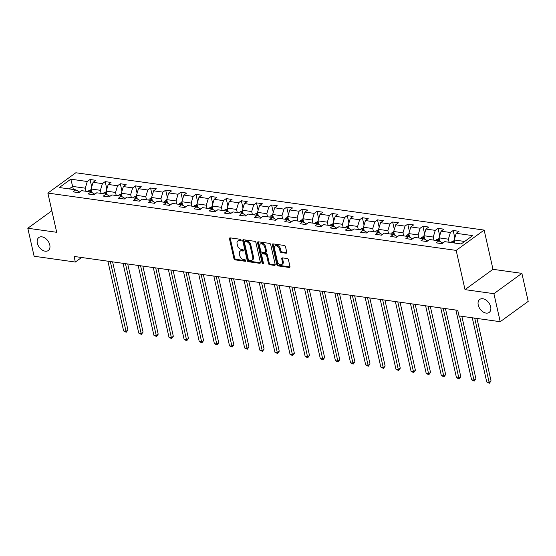 <?xml version="1.0" encoding="UTF-8"?>
<svg xmlns="http://www.w3.org/2000/svg" width="556" height="556" viewBox="0 0 556 556"><rect width="100%" height="100%" fill="white"/><g stroke="black" fill="none" stroke-linecap="round" stroke-linejoin="round"><path stroke-width="0.83" d="M241.137 240.143A0.862 0.577 -126 0 0 240.296 239.282L230.184 237.864A1.23 0.82 -126 0 0 229.704 237.968A1.23 0.82 -126 0 0 229.482 238.83L233.944 258.63A1.23 0.82 -126 0 0 235.139 259.867L245.259 261.285A0.862 0.577 -126 0 0 244.911 259.742L243.597 259.562A3.941 2.634 -126 0 1 239.761 255.614L239.386 253.96A3.941 2.634 -126 0 1 240.116 251.201A3.941 2.634 -126 0 1 241.645 250.867L242.951 251.055A0.862 0.577 -126 0 0 242.604 249.512L241.297 249.331A3.941 2.634 -126 0 1 237.454 245.384L237.085 243.73A3.941 2.634 -126 0 1 237.815 240.97A3.941 2.634 -126 0 1 239.337 240.637L240.644 240.824A0.862 0.577 -126 0 0 241.137 240.143M478.25 305.056A8.034 5.365 -126 0 0 482.907 311.805A8.034 5.365 -126 0 0 489.183 312.423A8.034 5.365 -126 0 0 490.663 306.794A8.034 5.365 -126 0 0 486.013 300.045A8.034 5.365 -126 0 0 479.738 299.427A8.034 5.365 -126 0 0 478.25 305.056M37.356 243.146A8.034 5.365 -126 0 0 42.013 249.894A8.034 5.365 -126 0 0 48.289 250.52A8.034 5.365 -126 0 0 49.769 244.89A8.034 5.365 -126 0 0 45.119 238.135A8.034 5.365 -126 0 0 38.844 237.516A8.034 5.365 -126 0 0 37.356 243.146M286.048 253.216A1.23 0.82 -126 0 0 286.528 253.112A1.23 0.82 -126 0 0 286.757 252.25L285.506 246.697A1.23 0.82 -126 0 0 284.304 245.46L273.072 243.882A1.23 0.82 -126 0 0 272.593 243.987A1.23 0.82 -126 0 0 272.364 244.849L276.825 264.649A1.23 0.82 -126 0 0 278.028 265.886L289.259 267.464A1.23 0.82 -126 0 0 289.739 267.36A1.23 0.82 -126 0 0 289.968 266.498L288.453 259.784A1.23 0.82 -126 0 0 287.25 258.554L282.448 257.88A1.23 0.82 -126 0 0 281.968 257.984A1.23 0.82 -126 0 0 281.739 258.846L282.49 262.175A3.294 2.203 -126 0 1 281.885 264.482A3.294 2.203 -126 0 1 279.307 264.225A3.294 2.203 -126 0 1 277.395 261.459L274.462 248.421A3.294 2.203 -126 0 1 275.067 246.113A3.294 2.203 -126 0 1 277.646 246.364A3.294 2.203 -126 0 1 279.557 249.137L280.043 251.312A1.23 0.82 -126 0 0 281.246 252.542L286.048 253.216L286.771 252.695M465.011 289.627L493.909 293.686L500.226 321.702L528.2 301.387L521.882 273.371L492.984 269.312L484.144 230.087L456.17 250.402L465.011 289.627L492.984 269.312M51.854 210.773L27.8 228.238L56.698 232.297L47.865 193.071L456.17 250.402M27.8 228.238L34.118 256.253L75.331 262.043L81.593 257.498M500.226 321.702L459.006 315.919L457.741 310.311L74.073 256.441L75.331 262.043M255.899 242.541A1.23 0.82 -126 0 0 254.697 241.304L243.465 239.726A1.23 0.82 -126 0 0 242.986 239.831A1.23 0.82 -126 0 0 242.757 240.692L247.218 260.493A1.23 0.82 -126 0 0 248.421 261.73L259.652 263.308A1.23 0.82 -126 0 0 260.132 263.203A1.23 0.82 -126 0 0 260.361 262.342L255.899 242.541M258.269 241.804L269.5 243.382A1.23 0.82 -126 0 1 270.702 244.619L275.164 264.42A1.23 0.82 -126 0 1 274.935 265.281A1.23 0.82 -126 0 1 274.455 265.386L269.653 264.712A1.23 0.82 -126 0 1 268.451 263.474L266.644 255.447A1.23 0.82 -126 0 0 265.441 254.21L262.251 253.765A1.23 0.82 -126 0 0 261.779 253.87A1.23 0.82 -126 0 0 261.549 254.731L263.433 263.092A0.862 0.577 -126 0 1 262.098 262.905L257.56 242.77A1.23 0.82 -126 0 1 257.789 241.909A1.23 0.82 -126 0 1 258.269 241.804M484.144 230.087L75.838 172.756L47.865 193.071M453.154 230.483L450.395 232.491L441.082 231.185L443.848 229.176L438.024 228.363L435.265 230.365L425.959 229.058L428.718 227.056L422.894 226.236L420.134 228.238L410.828 226.931L413.588 224.93L407.763 224.11L405.004 226.118L395.698 224.812L398.457 222.803L392.64 221.99L389.874 223.992L380.568 222.685L383.327 220.683L377.51 219.863L374.744 221.865L365.438 220.558L368.197 218.557L362.38 217.737L359.621 219.745L350.308 218.439L353.067 216.43L347.25 215.617L344.491 217.618L335.178 216.312L337.937 214.31L332.12 213.49L329.36 215.492L320.047 214.185L322.807 212.183L316.99 211.363L314.23 213.372L304.917 212.065L307.676 210.057L301.859 209.244L299.1 211.245L289.787 209.939L292.546 207.937L286.729 207.117L283.97 209.119L274.657 207.812L277.416 205.81L271.599 204.99L268.84 206.999L259.527 205.692L262.286 203.684L256.469 202.87L253.71 204.872L244.397 203.565L247.156 201.564L241.339 200.744L238.58 202.745L229.267 201.439L232.033 199.437L226.209 198.617L223.449 200.626L214.143 199.319L216.903 197.31L211.078 196.497L208.319 198.499L199.013 197.192L201.772 195.191L195.948 194.371L193.189 196.372L183.883 195.066L186.642 193.064L180.818 192.244L178.059 194.252L168.753 192.946L171.512 190.937L165.695 190.124L162.929 192.126L153.623 190.819L156.382 188.811L150.565 187.997L147.806 189.999L138.493 188.692L141.252 186.691L135.435 185.871L132.675 187.879L123.362 186.566L126.122 184.564L120.304 183.751L117.545 185.753L108.232 184.446L110.991 182.438L105.174 181.624L102.415 183.626L93.102 182.319L95.861 180.318L90.044 179.498L87.285 181.506L70.793 179.185L59.304 187.532L75.79 189.846L73.031 191.855L78.848 192.668L81.607 190.666L90.92 191.973L88.161 193.975L93.978 194.795L96.737 192.793L106.05 194.1L103.291 196.101L109.108 196.921L111.867 194.913L121.18 196.219L118.421 198.228L124.238 199.041L126.997 197.039L136.31 198.346L133.551 200.348L139.368 201.168L142.127 199.166L151.44 200.473L148.681 202.474L154.499 203.294L157.258 201.286L166.571 202.592L163.811 204.601L169.629 205.414L172.388 203.413L181.701 204.719L178.942 206.721L184.759 207.541L187.518 205.539L196.831 206.846L194.072 208.847L199.889 209.668L202.648 207.659L211.961 208.966L209.195 210.974L215.019 211.787L217.778 209.786L227.084 211.092L224.325 213.101L230.149 213.914L232.908 211.912L242.214 213.219L239.455 215.221L245.279 216.041L248.039 214.032L257.345 215.346L254.585 217.347L260.41 218.16L263.169 216.159L272.475 217.465L269.716 219.474L275.533 220.287L278.299 218.286L287.605 219.592L284.846 221.594L290.663 222.414L293.422 220.405L302.735 221.719L299.976 223.72L305.793 224.534L308.552 222.532L317.865 223.839L315.106 225.847L320.923 226.66L323.682 224.659L332.995 225.965L330.236 227.967L336.053 228.787L338.812 226.778L348.125 228.092L345.366 230.094L351.183 230.907L353.943 228.905L363.256 230.212L360.497 232.22L366.314 233.034L369.073 231.032L378.386 232.338L375.627 234.34L381.444 235.16L384.203 233.152L393.516 234.465L390.757 236.467L396.574 237.287L399.333 235.278L408.646 236.585L405.887 238.593L411.704 239.407L414.463 237.405L423.776 238.712L421.017 240.713L426.834 241.533L429.593 239.525L438.906 240.838L436.14 242.84L441.964 243.66L444.724 241.651L461.209 243.966L472.704 235.619L456.212 233.305L458.978 231.303L453.154 230.483L454.829 237.905M439.865 241.38L439.073 237.864L448.379 239.17L449.081 242.263M448.379 239.17L450.395 232.491M439.073 237.864L441.082 231.185M438.906 240.838L442.805 243.048M424.735 239.254L423.943 235.737L433.249 237.044L433.951 240.143M433.249 237.044L435.265 230.365M423.943 235.737L425.959 229.058M423.776 238.712L427.675 240.922M409.605 237.134L408.813 233.61L418.119 234.917L418.821 238.017M418.119 234.917L420.134 228.238M408.813 233.61L410.828 226.931M408.646 236.585L412.545 238.795M394.475 235.007L393.683 231.491L402.996 232.797L403.691 235.89M402.996 232.797L405.004 226.118M393.683 231.491L395.698 224.812M393.516 234.465L397.415 236.675M379.345 232.881L378.553 229.364L387.866 230.67L388.561 233.77M387.866 230.67L389.874 223.992M378.553 229.364L380.568 222.685M378.386 232.338L382.285 234.549M364.215 230.761L363.422 227.237L372.735 228.544L373.43 231.643M372.735 228.544L374.744 221.865M363.422 227.237L365.438 220.558M363.256 230.212L367.155 232.422M349.085 228.634L348.292 225.117L357.605 226.424L358.3 229.517M357.605 226.424L359.621 219.745M348.292 225.117L350.308 218.439M348.125 228.092L352.024 230.302M333.954 226.507L333.162 222.991L342.475 224.297L343.17 227.39M342.475 224.297L344.491 217.618M333.162 222.991L335.178 216.312M332.995 225.965L336.894 228.175M318.824 224.388L318.032 220.864L327.345 222.171L328.04 225.27M327.345 222.171L329.36 215.492M318.032 220.864L320.047 214.185M317.865 223.839L321.764 226.049M303.694 222.261L302.902 218.744L312.215 220.051L312.91 223.144M312.215 220.051L314.23 213.372M302.902 218.744L304.917 212.065M302.735 221.719L306.634 223.929M288.564 220.134L287.772 216.618L297.085 217.924L297.78 221.017M297.085 217.924L299.1 211.245M287.772 216.618L289.787 209.939M287.605 219.592L291.504 221.802M273.441 218.015L272.642 214.491L281.955 215.797L282.65 218.897M281.955 215.797L283.97 209.119M272.642 214.491L274.657 207.812M272.475 217.465L276.374 219.676M258.311 215.888L257.518 212.371L266.824 213.678L267.526 216.77M266.824 213.678L268.84 206.999M257.518 212.371L259.527 205.692M257.345 215.346L261.25 217.556M243.18 213.761L242.388 210.244L251.694 211.551L252.396 214.644M251.694 211.551L253.71 204.872M242.388 210.244L244.397 203.565M242.214 213.219L246.12 215.429M228.05 211.641L227.258 208.118L236.564 209.424L237.266 212.524M236.564 209.424L238.58 202.745M227.258 208.118L229.267 201.439M227.084 211.092L230.99 213.302M212.92 209.515L212.128 205.998L221.434 207.305L222.136 210.397M221.434 207.305L223.449 200.626M212.128 205.998L214.143 199.319M211.961 208.966L215.86 211.183M197.79 207.388L196.998 203.871L206.304 205.178L207.006 208.271M206.304 205.178L208.319 198.499M196.998 203.871L199.013 197.192M196.831 206.846L200.73 209.056M182.66 205.261L181.868 201.745L191.181 203.051L191.876 206.151M191.181 203.051L193.189 196.372M181.868 201.745L183.883 195.066M181.701 204.719L185.6 206.929M167.53 203.142L166.737 199.625L176.05 200.931L176.745 204.024M176.05 200.931L178.059 194.252M166.737 199.625L168.753 192.946M166.571 202.592L170.47 204.81M152.4 201.015L151.607 197.498L160.92 198.805L161.615 201.897M160.92 198.805L162.929 192.126M151.607 197.498L153.623 190.819M151.44 200.473L155.339 202.683M137.269 198.888L136.477 195.371L145.79 196.678L146.485 199.778M145.79 196.678L147.806 189.999M136.477 195.371L138.493 188.692M136.31 198.346L140.209 200.556M122.139 196.768L121.347 193.252L130.66 194.558L131.355 197.651M130.66 194.558L132.675 187.879M121.347 193.252L123.362 186.566M121.18 196.219L125.079 198.429M107.009 194.642L106.217 191.125L115.53 192.432L116.225 195.524M115.53 192.432L117.545 185.753M106.217 191.125L108.232 184.446M106.05 194.1L109.949 196.31M91.879 192.515L91.087 188.998L100.4 190.305L101.095 193.405M100.4 190.305L102.415 183.626M91.087 188.998L93.102 182.319M90.92 191.973L94.819 194.183M73.357 189.506L72.662 186.413L85.27 188.185L85.965 191.278M85.27 188.185L87.285 181.506M69.201 188.922L72.662 186.413L70.793 179.185M75.79 189.846L79.689 192.056M493.909 293.686L521.882 273.371M464.67 241.457L454.203 239.983L454.898 243.083M454.203 239.983L456.212 233.305M91.719 186.92L90.044 179.498M106.842 189.047L105.174 181.624M121.972 191.167L120.304 183.751M137.103 193.293L135.435 185.871M152.233 195.42L150.565 187.997M167.363 197.54L165.695 190.124M182.493 199.667L180.818 192.244M197.623 201.793L195.948 194.371M212.753 203.913L211.078 196.497M227.884 206.04L226.209 198.617M243.014 208.166L241.339 200.744M258.144 210.286L256.469 202.87M273.274 212.413L271.599 204.99M288.404 214.54L286.729 207.117M303.534 216.659L301.859 209.244M318.657 218.786L316.99 211.363M333.788 220.913L332.12 213.49M348.918 223.032L347.25 215.617M364.048 225.159L362.38 217.737M379.178 227.286L377.51 219.863M394.308 229.406L392.64 221.99M409.438 231.532L407.763 224.11M424.569 233.659L422.894 226.236M439.699 235.779L438.024 228.363M241.151 240.241L240.095 240.088A3.941 2.634 -126 0 0 238.566 240.421L237.815 240.97M240.116 251.201L240.873 250.652A3.941 2.634 -126 0 1 242.395 250.318L243.458 250.471M230.212 237.864A1.23 0.82 -126 0 0 230.233 238.281L234.695 258.081A1.23 0.82 -126 0 0 235.897 259.318L245.766 260.701M243.493 239.733A1.23 0.82 -126 0 0 243.514 240.143L247.976 259.944A1.23 0.82 -126 0 0 249.178 261.181L260.382 262.752M244.855 241.415A0.862 0.577 -126 0 0 244.362 242.089L248.282 259.471A0.862 0.577 -126 0 0 249.123 260.333L250.499 260.528A3.941 2.634 -126 0 0 252.028 260.201A3.941 2.634 -126 0 0 252.758 257.435L250.075 245.557A3.941 2.634 -126 0 0 246.238 241.61L244.855 241.415L245.613 240.866A0.862 0.577 -126 0 0 245.279 240.936L244.522 241.485M252.028 260.201L252.785 259.652A3.941 2.634 -126 0 0 253.508 256.886L252.758 257.435M245.613 240.866L246.996 241.061A3.941 2.634 -126 0 1 250.832 245.008L253.508 256.886M275.185 264.83L270.404 264.163L269.653 264.712M261.779 253.87L262.529 253.321A1.23 0.82 -126 0 1 263.009 253.216L266.199 253.661A1.23 0.82 -126 0 1 267.394 254.898L269.208 262.925A1.23 0.82 -126 0 0 270.404 264.163M258.297 241.811A1.23 0.82 -126 0 0 258.318 242.221L262.856 262.356A0.862 0.577 -126 0 0 263.44 263.134M264.76 247.114A3.294 2.203 -126 0 0 262.856 244.341A3.294 2.203 -126 0 0 260.277 244.091A3.294 2.203 -126 0 0 259.673 246.398L260.708 250.992A1.23 0.82 -126 0 0 261.904 252.222L265.094 252.674A1.23 0.82 -126 0 0 265.573 252.57A1.23 0.82 -126 0 0 265.796 251.708L264.76 247.114L265.518 246.565A3.294 2.203 -126 0 0 263.607 243.792A3.294 2.203 -126 0 0 261.035 243.542L260.277 244.091M265.573 252.57L266.324 252.021A1.23 0.82 -126 0 0 266.553 251.159L265.796 251.708M265.518 246.565L266.553 251.159M275.067 246.113L275.825 245.564A3.294 2.203 -126 0 1 278.403 245.815A3.294 2.203 -126 0 1 280.307 248.588L280.801 250.763A1.23 0.82 -126 0 0 281.996 251.993L286.778 252.667M281.885 264.482L282.636 263.933A3.294 2.203 -126 0 0 283.247 261.626L282.49 262.175M282.476 257.88A1.23 0.82 -126 0 0 282.497 258.297L283.247 261.626M273.1 243.889A1.23 0.82 -126 0 0 273.121 244.299L277.583 264.1A1.23 0.82 -126 0 0 278.785 265.337L289.989 266.908M91.233 189.624L88.988 190.493A3.329 2.078 98 0 0 88.119 191.577M107.899 261.188L123.627 330.973L126.052 331.313L127.936 329.944L112.59 261.848M91.094 192.07A3.329 2.078 -82 0 1 91.455 191.466L90.294 191.306A3.329 2.078 98 0 0 89.961 191.841M127.936 329.944L126.219 332.259L110.324 261.529M126.219 332.259L123.627 330.973M106.356 191.75L104.118 192.619A3.329 2.078 98 0 0 103.249 193.703M123.029 263.315L138.757 333.1L141.175 333.44L143.066 332.071L127.72 263.975M106.224 194.197A3.329 2.078 -82 0 1 106.585 193.592L105.425 193.425A3.329 2.078 98 0 0 105.091 193.961M143.066 332.071L141.349 334.385L125.454 263.655M141.349 334.385L138.757 333.1M121.486 193.87L119.248 194.746A3.329 2.078 98 0 0 118.379 195.83M138.159 265.441L153.88 335.226L156.305 335.567L158.196 334.191L142.85 266.095M121.354 196.317A3.329 2.078 -82 0 1 121.715 195.712L120.555 195.552A3.329 2.078 98 0 0 120.221 196.087M158.196 334.191L156.479 336.505L140.578 265.782M156.479 336.505L153.88 335.226M136.616 195.997L134.378 196.866A3.329 2.078 98 0 0 133.509 197.95M153.289 267.561L169.01 337.346L171.436 337.687L173.326 336.317L157.98 268.221M136.477 198.443A3.329 2.078 -82 0 1 136.845 197.839L135.685 197.679A3.329 2.078 98 0 0 135.351 198.214M173.326 336.317L171.602 338.632L155.708 267.902M171.602 338.632L169.01 337.346M151.746 198.124L149.508 198.992A3.329 2.078 98 0 0 148.64 200.077M168.412 269.688L184.14 339.473L186.566 339.813L188.456 338.444L173.111 270.348M151.607 200.57A3.329 2.078 -82 0 1 151.976 199.965L150.815 199.799A3.329 2.078 98 0 0 150.481 200.334M188.456 338.444L186.733 340.758L170.838 270.028M186.733 340.758L184.14 339.473M166.876 200.243L164.639 201.119A3.329 2.078 98 0 0 163.77 202.203M183.543 271.815L199.27 341.599L201.696 341.94L203.586 340.564L188.241 272.468M166.737 202.69A3.329 2.078 -82 0 1 167.106 202.085L165.945 201.925A3.329 2.078 98 0 0 165.612 202.46M203.586 340.564L201.863 342.878L185.968 272.155M201.863 342.878L199.27 341.599M182.007 202.37L179.769 203.239A3.329 2.078 98 0 0 178.9 204.33M198.673 273.934L214.401 343.719L216.826 344.06L218.716 342.691L203.371 274.594M181.868 204.816A3.329 2.078 -82 0 1 182.236 204.212L181.075 204.052A3.329 2.078 98 0 0 180.742 204.587M218.716 342.691L216.993 345.005L201.098 274.275M216.993 345.005L214.401 343.719M197.137 204.497L194.892 205.366A3.329 2.078 98 0 0 194.023 206.45M213.803 276.061L229.531 345.846L231.956 346.186L233.847 344.817L218.501 276.721M196.998 206.943A3.329 2.078 -82 0 1 197.366 206.339L196.198 206.172A3.329 2.078 98 0 0 195.872 206.707M233.847 344.817L232.123 347.132L216.228 276.401M232.123 347.132L229.531 345.846M212.267 206.624L210.022 207.492A3.329 2.078 98 0 0 209.153 208.576M228.933 278.188L244.661 347.973L247.086 348.313L248.977 346.937L233.631 278.848M212.128 209.063A3.329 2.078 -82 0 1 212.496 208.458L211.329 208.298A3.329 2.078 98 0 0 211.002 208.834M248.977 346.937L247.253 349.258L231.359 278.528M247.253 349.258L244.661 347.973M227.397 208.743L225.152 209.612A3.329 2.078 98 0 0 224.283 210.703M244.063 280.307L259.791 350.099L262.217 350.433L264.107 349.064L248.761 280.968M227.258 211.19A3.329 2.078 -82 0 1 227.626 210.585L226.459 210.425A3.329 2.078 98 0 0 226.125 210.96M264.107 349.064L262.383 351.378L246.489 280.648M262.383 351.378L259.791 350.099M242.527 210.87L240.282 211.739A3.329 2.078 98 0 0 239.414 212.823M259.193 282.434L274.921 352.219L277.347 352.56L279.237 351.19L263.891 283.094M242.388 213.316A3.329 2.078 -82 0 1 242.757 212.712L241.589 212.545A3.329 2.078 98 0 0 241.255 213.08M279.237 351.19L277.513 353.505L261.619 282.775M277.513 353.505L274.921 352.219M257.657 212.997L255.412 213.865A3.329 2.078 98 0 0 254.544 214.95M274.323 284.561L290.051 354.346L292.477 354.686L294.367 353.31L279.022 285.221M257.518 215.436A3.329 2.078 -82 0 1 257.887 214.831L256.719 214.672A3.329 2.078 98 0 0 256.385 215.207M294.367 353.31L292.644 355.631L276.749 284.901M292.644 355.631L290.051 354.346M272.787 215.116L270.543 215.985A3.329 2.078 98 0 0 269.674 217.076M289.454 286.681L305.181 356.472L307.607 356.813L309.497 355.437L294.152 287.341M272.649 217.563A3.329 2.078 -82 0 1 273.017 216.958L271.849 216.798A3.329 2.078 98 0 0 271.516 217.333M309.497 355.437L307.774 357.751L291.879 287.021M307.774 357.751L305.181 356.472M287.918 217.243L285.673 218.112A3.329 2.078 98 0 0 284.804 219.196M304.584 288.807L320.312 358.592L322.737 358.933L324.628 357.564L309.282 289.467M287.779 219.69A3.329 2.078 -82 0 1 288.147 219.085L286.979 218.918A3.329 2.078 98 0 0 286.646 219.453M324.628 357.564L322.904 359.878L307.009 289.148M322.904 359.878L320.312 358.592M303.048 219.37L300.803 220.239A3.329 2.078 98 0 0 299.934 221.323M319.714 290.934L335.442 360.719L337.867 361.059L339.758 359.683L324.405 291.594M302.909 221.809A3.329 2.078 -82 0 1 303.27 221.212L302.11 221.045A3.329 2.078 98 0 0 301.776 221.58M339.758 359.683L338.034 362.005L322.139 291.274M338.034 362.005L335.442 360.719M318.178 221.49L315.933 222.358A3.329 2.078 98 0 0 315.064 223.449M334.844 293.054L350.572 362.846L352.99 363.186L354.881 361.81L339.535 293.714M318.039 223.936A3.329 2.078 -82 0 1 318.4 223.331L317.24 223.171A3.329 2.078 98 0 0 316.906 223.707M354.881 361.81L353.164 364.124L337.27 293.394M353.164 364.124L350.572 362.846M333.301 223.616L331.063 224.485A3.329 2.078 98 0 0 330.195 225.569M349.974 295.18L365.702 364.965L368.121 365.306L370.011 363.937L354.665 295.841M333.169 226.063A3.329 2.078 -82 0 1 333.53 225.458L332.37 225.291A3.329 2.078 98 0 0 332.036 225.833M370.011 363.937L368.294 366.251L352.4 295.521M368.294 366.251L365.702 364.965M348.431 225.743L346.193 226.612A3.329 2.078 98 0 0 345.325 227.696M365.104 297.307L380.825 367.092L383.251 367.433L385.141 366.057L369.796 297.967M348.292 228.182A3.329 2.078 -82 0 1 348.661 227.585L347.5 227.418A3.329 2.078 98 0 0 347.166 227.953M385.141 366.057L383.425 368.378L367.523 297.648M383.425 368.378L380.825 367.092M363.561 227.863L361.324 228.731A3.329 2.078 98 0 0 360.455 229.823M380.234 299.427L395.955 369.219L398.381 369.559L400.271 368.183L384.926 300.087M363.422 230.309A3.329 2.078 -82 0 1 363.791 229.704L362.63 229.545A3.329 2.078 98 0 0 362.297 230.08M400.271 368.183L398.548 370.498L382.653 299.767M398.548 370.498L395.955 369.219M378.692 229.989L376.454 230.858A3.329 2.078 98 0 0 375.585 231.942M395.358 301.554L411.086 371.338L413.511 371.679L415.401 370.31L400.056 302.214M378.553 232.436A3.329 2.078 -82 0 1 378.921 231.831L377.76 231.664A3.329 2.078 98 0 0 377.427 232.206M415.401 370.31L413.678 372.624L397.783 301.894M413.678 372.624L411.086 371.338M393.822 232.116L391.584 232.985A3.329 2.078 98 0 0 390.715 234.069M410.488 303.68L426.216 373.465L428.641 373.806L430.532 372.43L415.186 304.34M393.683 234.556A3.329 2.078 -82 0 1 394.051 233.958L392.89 233.791A3.329 2.078 98 0 0 392.557 234.326M430.532 372.43L428.808 374.751L412.913 304.021M428.808 374.751L426.216 373.465M408.952 234.236L406.714 235.105A3.329 2.078 98 0 0 405.845 236.196M425.618 305.8L441.346 375.592L443.771 375.932L445.662 374.556L430.316 306.46M408.813 236.682A3.329 2.078 -82 0 1 409.181 236.078L408.021 235.918A3.329 2.078 98 0 0 407.687 236.453M445.662 374.556L443.938 376.871L428.044 306.141M443.938 376.871L441.346 375.592M424.082 236.363L421.837 237.231A3.329 2.078 98 0 0 420.968 238.315M440.748 307.927L456.476 377.712L458.902 378.052L460.792 376.683L445.446 308.587M423.943 238.809A3.329 2.078 -82 0 1 424.311 238.204L423.144 238.037A3.329 2.078 98 0 0 422.817 238.58M460.792 376.683L459.068 378.997L443.174 308.267M459.068 378.997L456.476 377.712M439.212 238.489L436.967 239.358A3.329 2.078 98 0 0 436.099 240.442M455.878 310.053L471.606 379.838L474.032 380.179L475.922 378.803L461.841 316.315M439.073 240.936A3.329 2.078 -82 0 1 439.442 240.331L438.274 240.164A3.329 2.078 98 0 0 437.947 240.699M475.922 378.803L474.198 381.124L459.569 315.996M474.198 381.124L471.606 379.838M454.342 240.609L452.097 241.478A3.329 2.078 98 0 0 451.229 242.569M472.273 317.782L486.736 381.965L489.162 382.306L491.052 380.929L476.965 318.442M454.238 242.986A3.329 2.078 -82 0 1 454.572 242.451L453.404 242.291A3.329 2.078 98 0 0 453.07 242.826M491.052 380.929L489.329 383.244L474.699 318.122M489.329 383.244L486.736 381.965M240.095 240.088L239.337 240.637M243.458 250.686L242.951 251.055M242.395 250.318L241.645 250.867M245.759 260.917L245.259 261.285M235.897 259.318L235.139 259.867M234.695 258.081L233.944 258.63M230.233 238.281L229.482 238.83M241.151 240.456L240.644 240.824M260.375 262.779L259.652 263.308M249.178 261.181L248.421 261.73M247.976 259.944L247.218 260.493M243.514 240.143L242.757 240.692M250.832 245.008L250.075 245.557M246.996 241.061L246.238 241.61M275.178 264.858L274.455 265.386M269.208 262.925L268.451 263.474M267.394 254.898L266.644 255.447M266.199 253.661L265.441 254.21M263.009 253.216L262.251 253.765M262.856 262.356L262.098 262.905M258.318 242.221L257.56 242.77M281.996 251.993L281.246 252.542M280.801 250.763L280.043 251.312M280.307 248.588L279.557 249.137M282.497 258.297L281.739 258.846M289.982 266.943L289.259 267.464M278.785 265.337L278.028 265.886M277.583 264.1L276.825 264.649M273.121 244.299L272.364 244.849M91.497 190.812L89.05 190.472M90.426 191.903L90.294 191.306M106.627 192.939L104.18 192.591M105.557 194.03L105.425 193.425M121.757 195.059L119.311 194.718M120.687 196.157L120.555 195.552M136.887 197.185L134.441 196.845M135.817 198.277L135.685 197.679M152.017 199.312L149.571 198.965M150.947 200.403L150.815 199.799M167.147 201.439L164.701 201.091M166.077 202.53L165.945 201.925M182.278 203.559L179.824 203.218M181.207 204.65L181.075 204.052M197.408 205.685L194.954 205.338M196.337 206.776L196.198 206.172M212.538 207.812L210.085 207.464M211.468 208.903L211.329 208.298M227.661 209.932L225.215 209.591M226.598 211.023L226.459 210.425M242.791 212.058L240.345 211.711M241.728 213.15L241.589 212.545M257.921 214.185L255.475 213.838M256.858 215.276L256.719 214.672M273.052 216.305L270.605 215.964M271.988 217.396L271.849 216.798M288.182 218.432L285.735 218.084M287.118 219.523L286.979 218.918M303.312 220.558L300.865 220.211M302.249 221.649L302.11 221.045M318.442 222.678L315.996 222.337M317.372 223.769L317.24 223.171M333.572 224.805L331.126 224.457M332.502 225.896L332.37 225.291M348.702 226.931L346.256 226.584M347.632 228.023L347.5 227.418M363.832 229.051L361.386 228.711M362.762 230.142L362.63 229.545M378.963 231.178L376.516 230.837M377.892 232.269L377.76 231.664M394.093 233.305L391.639 232.957M393.022 234.396L392.89 233.791M409.223 235.424L406.77 235.084M408.153 236.515L408.021 235.918M424.353 237.551L421.9 237.21M423.283 238.642L423.144 238.037M439.476 239.678L437.03 239.33M438.413 240.769L438.274 240.164M454.606 241.797L452.16 241.457M453.543 242.889L453.404 242.291"/></g></svg>
